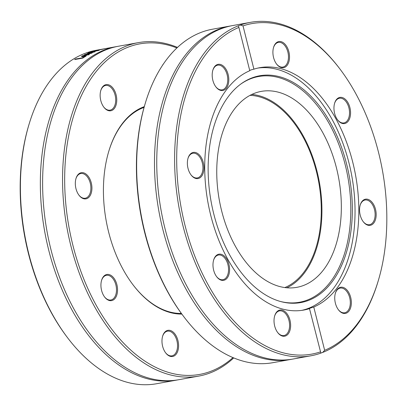 <?xml version="1.0" encoding="UTF-8"?>
<svg xmlns="http://www.w3.org/2000/svg" width="407" height="407" viewBox="0 0 407 407"><rect width="100%" height="100%" fill="white"/><g stroke="black" fill="none" stroke-linecap="round" stroke-linejoin="round"><path stroke-width="0.61" d="M145.238 103.419L144.933 104.446A167.949 102.345 79.7 0 0 183.216 315.913L183.862 316.768A169.444 103.251 -100.3 0 1 145.238 103.419A169.444 103.251 -100.3 0 1 167.206 58.75A169.444 103.251 -100.3 0 1 212.449 29.223L230.296 25.992A169.444 103.251 79.7 0 0 185.058 55.515A169.444 103.251 79.7 0 0 169.597 252.035A169.444 103.251 79.7 0 0 290.674 359.457A169.444 103.251 79.7 0 0 291.809 359.239M290.674 359.457L272.822 362.688A169.444 103.251 -100.3 0 1 183.862 316.768M231.435 25.799A169.444 103.251 79.7 0 0 230.296 25.992M340.023 69.124L339.377 68.269A169.444 103.251 79.7 0 0 250.417 22.349A169.444 103.251 79.7 0 0 240.344 25.051L243.015 25.88A167.949 102.345 -100.3 0 1 340.023 69.124A167.949 102.345 -100.3 0 1 378.312 280.591A167.949 102.345 -100.3 0 1 324.659 350.305L322.726 352.416A169.444 103.251 79.7 0 0 378.006 281.619L378.312 280.591M322.726 352.416A4.477 0.326 -15.3 0 0 321.566 352.813A4.477 0.321 -15.3 0 0 320.874 353.113L309.462 308.537M320.528 351.857A167.949 102.345 -100.3 0 1 184.971 225.193A167.949 102.345 -100.3 0 1 238.884 27.432L238.487 25.743A169.444 103.251 79.7 0 0 205.174 51.872A169.444 103.251 79.7 0 0 189.718 248.392A169.444 103.251 79.7 0 0 310.795 355.815A169.444 103.251 79.7 0 0 320.874 353.113M250.417 22.349L232.57 25.58A169.444 103.251 79.7 0 0 187.327 55.103A169.444 103.251 79.7 0 0 171.866 251.628A169.444 103.251 79.7 0 0 292.943 359.045L299.913 357.784A169.444 103.251 -100.3 0 1 296.851 358.262L305.001 356.781A169.444 103.251 79.7 0 0 305.84 356.669L298.652 357.972A169.444 103.251 79.7 0 0 300.875 357.605L310.795 355.815M238.487 25.743L240.344 25.051M300.391 357.692A169.444 103.251 -100.3 0 1 299.913 357.784M243.015 25.88L253.907 69.165C250.676 69.948 249.298 70.467 249.776 70.711A123.163 75.051 79.7 0 0 226.943 89.138A123.163 75.051 79.7 0 0 215.705 231.985A123.163 75.051 79.7 0 0 303.714 310.063A123.163 75.051 79.7 0 0 309.635 308.577C309.188 308.455 310.566 307.941 313.766 307.026L324.659 350.305M249.776 70.711L238.884 27.432M313.766 307.026A123.163 75.051 79.7 0 0 353.912 167.089A123.163 75.051 79.7 0 0 259.829 67.679A123.163 75.051 79.7 0 0 253.907 69.165M367.923 225.213A13.289 8.094 79.7 0 0 376.109 216.265A13.289 8.094 79.7 0 0 370.07 200.392A13.289 8.094 79.7 0 0 360.231 204.996A13.289 8.094 79.7 0 0 363.263 221.729A13.289 8.094 79.7 0 0 367.923 225.213M289.525 56.883A13.289 8.094 79.7 0 0 282.86 42.404A13.289 8.094 79.7 0 0 273.575 47.37A13.289 8.094 79.7 0 0 276.607 64.103A13.289 8.094 79.7 0 0 285.159 67.13A13.289 8.094 79.7 0 0 289.525 56.883M348.173 121.24A13.289 8.094 79.7 0 0 346.896 101.048A13.289 8.094 79.7 0 0 334.62 103.225A13.289 8.094 79.7 0 0 337.647 119.953A13.289 8.094 79.7 0 0 348.173 121.24M337.21 307.896A13.289 8.094 79.7 0 0 338.436 309.803A13.289 8.094 79.7 0 0 350.229 308.862A13.289 8.094 79.7 0 0 346.784 289.82A13.289 8.094 79.7 0 0 335.409 293.071A13.289 8.094 79.7 0 0 337.21 307.896M301.816 310.363A123.163 75.051 79.7 0 0 351.836 176.185A123.163 75.051 79.7 0 0 257.946 68.061M360.154 205.26A12.541 7.641 -100.3 0 1 365.054 200.02A12.541 7.641 -100.3 0 1 374.806 210.999A12.541 7.641 -100.3 0 1 369.52 224.7A12.541 7.641 -100.3 0 1 367.338 224.588A12.541 7.641 -100.3 0 1 363.1 221.505M335.332 293.335A12.541 7.641 -100.3 0 1 340.232 288.095A12.541 7.641 -100.3 0 1 349.984 299.074A12.541 7.641 -100.3 0 1 344.698 312.774A12.541 7.641 -100.3 0 1 338.273 309.585M274.613 316.117A12.541 7.641 -100.3 0 1 279.512 310.877A12.541 7.641 -100.3 0 1 289.265 321.856A12.541 7.641 -100.3 0 1 283.979 335.556A12.541 7.641 -100.3 0 1 277.559 332.366M213.573 260.266A12.541 7.641 -100.3 0 1 215.12 257.209A12.541 7.641 -100.3 0 1 218.467 255.026A12.541 7.641 -100.3 0 1 228.22 266.005A12.541 7.641 -100.3 0 1 222.934 279.706A12.541 7.641 -100.3 0 1 216.514 276.511M187.958 158.491A12.541 7.641 -100.3 0 1 192.857 153.251A12.541 7.641 -100.3 0 1 195.039 153.363A12.541 7.641 -100.3 0 1 202.849 165.98A12.541 7.641 -100.3 0 1 197.324 177.93A12.541 7.641 -100.3 0 1 190.903 174.74M212.785 70.416A12.541 7.641 -100.3 0 1 217.679 65.176A12.541 7.641 -100.3 0 1 225.427 70.375A12.541 7.641 -100.3 0 1 222.151 89.855A12.541 7.641 -100.3 0 1 215.725 86.666M273.499 47.634A12.541 7.641 -100.3 0 1 278.398 42.394A12.541 7.641 -100.3 0 1 288.477 56.863A12.541 7.641 -100.3 0 1 282.865 67.074A12.541 7.641 -100.3 0 1 276.445 63.879M215.369 256.502A13.289 8.094 79.7 0 0 213.65 260.002A13.289 8.094 79.7 0 0 216.677 276.735A13.289 8.094 79.7 0 0 227.895 276.969A13.289 8.094 79.7 0 0 226.735 259.02A13.289 8.094 79.7 0 0 215.369 256.502M226.338 69.846A13.289 8.094 79.7 0 0 212.861 70.157A13.289 8.094 79.7 0 0 215.888 86.884A13.289 8.094 79.7 0 0 226.943 87.398A13.289 8.094 79.7 0 0 226.338 69.846M195.619 152.528A13.289 8.094 79.7 0 0 188.034 158.231A13.289 8.094 79.7 0 0 191.066 174.959A13.289 8.094 79.7 0 0 203.637 171.439A13.289 8.094 79.7 0 0 195.619 152.528M274.018 320.853A13.289 8.094 79.7 0 0 277.722 332.585A13.289 8.094 79.7 0 0 289.514 331.644A13.289 8.094 79.7 0 0 286.065 312.601A13.289 8.094 79.7 0 0 274.689 315.857A13.289 8.094 79.7 0 0 274.018 320.853M334.544 103.485A12.541 7.641 -100.3 0 1 339.443 98.245A12.541 7.641 -100.3 0 1 348.402 106.196A12.541 7.641 -100.3 0 1 347.257 120.742A12.541 7.641 -100.3 0 1 343.91 122.924A12.541 7.641 -100.3 0 1 337.484 119.734M228.927 95.823A115.252 70.228 79.7 0 0 213.792 214.011A115.252 70.228 79.7 0 0 280.616 301.526A115.252 70.228 79.7 0 0 349.338 176.638A115.252 70.228 79.7 0 0 241.188 83.766A115.252 70.228 79.7 0 0 228.927 95.823M280.021 301.363A114.698 69.892 79.7 0 0 347.822 176.913A114.698 69.892 79.7 0 0 240.69 84.132M234.717 108.73A99.578 60.679 79.7 0 0 225.631 224.221A99.578 60.679 79.7 0 0 296.784 287.347A99.578 60.679 79.7 0 0 338.751 178.551A99.578 60.679 79.7 0 0 261.304 91.382A99.578 60.679 79.7 0 0 234.717 108.73M286.849 287.8A99.578 60.679 79.7 0 0 319.347 182.066A99.578 60.679 79.7 0 0 251.841 94.439M181.385 313.451A105.25 64.133 -100.3 0 1 169.566 311.91A105.25 64.133 -100.3 0 1 132.794 284.518M108.72 151.526A105.25 64.133 -100.3 0 1 144.078 107.392M144.292 106.634A105.993 64.591 79.7 0 0 108.796 151.272A105.993 64.591 79.7 0 0 132.957 284.732A105.993 64.591 79.7 0 0 170.151 312.53A105.993 64.591 79.7 0 0 181.853 314.087M232.972 357.611A167.949 102.345 -100.3 0 1 170.401 372.954A167.949 102.345 -100.3 0 1 64.713 174.511A167.949 102.345 -100.3 0 1 176.903 47.95M163.533 63.813A13.289 8.094 79.7 0 0 162.373 65.542M83.572 172.817A13.289 8.094 79.7 0 0 75.987 178.515A13.289 8.094 79.7 0 0 79.014 195.248A13.289 8.094 79.7 0 0 91.585 191.728A13.289 8.094 79.7 0 0 83.572 172.817M161.971 341.142A13.289 8.094 79.7 0 0 165.669 352.874A13.289 8.094 79.7 0 0 177.462 351.933A13.289 8.094 79.7 0 0 174.013 332.89A13.289 8.094 79.7 0 0 162.642 336.141A13.289 8.094 79.7 0 0 161.971 341.142M103.322 276.785A13.289 8.094 79.7 0 0 101.597 280.291A13.289 8.094 79.7 0 0 104.624 297.018A13.289 8.094 79.7 0 0 115.842 297.258A13.289 8.094 79.7 0 0 114.688 279.309A13.289 8.094 79.7 0 0 103.322 276.785M114.286 90.13A13.289 8.094 79.7 0 0 100.809 90.44A13.289 8.094 79.7 0 0 103.841 107.173A13.289 8.094 79.7 0 0 114.891 107.687A13.289 8.094 79.7 0 0 114.286 90.13M143.345 107.662A105.25 64.133 -100.3 0 1 143.696 107.667M180.932 313.329A105.25 64.133 -100.3 0 1 180.606 313.456M177.488 47.405A169.444 103.251 79.7 0 0 138.37 42.633A169.444 103.251 79.7 0 0 63.721 204.121A169.444 103.251 79.7 0 0 169.241 374.623A169.444 103.251 79.7 0 0 198.743 376.099A169.444 103.251 79.7 0 0 233.704 357.921M198.743 376.099L178.8 379.711A169.444 103.251 -100.3 0 1 149.298 378.235A169.444 103.251 -100.3 0 1 43.773 207.733A169.444 103.251 -100.3 0 1 118.422 46.245L138.37 42.633M177.661 379.904A169.444 103.251 -100.3 0 1 176.526 380.123L156.583 383.735A169.444 103.251 -100.3 0 1 127.081 382.254A169.444 103.251 -100.3 0 1 67.623 337.815A169.444 103.251 -100.3 0 1 28.994 124.466A169.444 103.251 -100.3 0 1 84.274 53.663A4.477 0.326 164.7 0 0 85.434 53.266A4.477 0.321 164.7 0 0 86.126 52.971A169.444 103.251 -100.3 0 1 96.205 50.27L102.05 49.227M176.526 380.123A169.444 103.251 -100.3 0 1 147.024 378.647A169.444 103.251 -100.3 0 1 41.504 208.145A169.444 103.251 -100.3 0 1 116.153 46.657A169.444 103.251 -100.3 0 1 117.287 46.464M92.44 51.313A169.444 103.251 -100.3 0 1 93.269 51.073A1597.938 878.174 75.4 0 1 99.313 50.224A169.444 103.251 79.7 0 0 98.438 50.509A1597.938 1509.38 -116.5 0 0 88.197 52.717A169.444 103.251 -100.3 0 1 89.062 52.401A1691.461 1593.242 65 0 1 97.517 50.605A1691.461 942.566 -105.1 0 0 92.44 51.313M85.144 56.237L86.106 56.064A169.444 103.251 79.7 0 0 82.825 58.079L74.669 59.554A169.444 103.251 -100.3 0 1 75.417 59.076L82.606 57.774A169.444 103.251 -100.3 0 1 85.144 56.237L85.246 56.568M89.321 54.309L83.328 56.471L81.415 56.507L82.061 55.963L87.149 54.462A169.444 103.251 79.7 0 0 84.137 56.044L87.764 54.869L88.482 54.258A169.444 103.251 -100.3 0 1 88.523 54.238L89.647 54.034L89.321 54.309M88.487 54.797L88.482 54.258M89.387 52.666A169.444 103.251 -100.3 0 1 90.15 52.376A2800.379 1718.354 71.7 0 1 95.126 51.709A169.444 103.251 79.7 0 0 94.424 51.989A1860.677 1736.257 -120.9 0 0 88.614 53.297A1875.741 1060.204 70.2 0 1 92.252 52.915A169.444 103.251 79.7 0 0 91.565 53.231A2756.158 2505.451 -122.4 0 0 84.32 54.874A169.444 103.251 -100.3 0 1 85.088 54.502A3408.167 3065.046 59.4 0 1 90.613 53.286A1985.687 1136.013 -110.1 0 0 86.925 53.673A169.444 103.251 -100.3 0 1 87.546 53.409A1890.108 1762.753 59.8 0 1 93.376 52.106A3842.436 2465.52 -109.1 0 0 89.387 52.666M104.538 48.815L97.105 50.32A169.444 103.251 79.7 0 0 97.059 50.336L105.327 48.647A169.444 103.251 79.7 0 0 104.538 48.815M116.153 46.657L101.292 49.349M102.483 49.14L106.202 48.458M102.93 49.064L105.271 48.626M28.994 124.466L28.688 125.493A167.949 102.345 79.7 0 0 66.977 336.96L67.623 337.815M82.718 58.094L82.606 57.774M75.529 59.397L75.417 59.076M85.714 55.189L82.865 55.83L82.484 56.212L83.349 56.186A169.444 103.251 -100.3 0 1 85.643 54.965M83.43 56.451L83.349 56.186M82.601 56.583L82.672 56.878M88.66 54.706L88.523 54.238M88.619 54.731L88.487 54.284M102.528 49.247L100.188 49.679L102.539 49.303M100.188 49.679L100.595 49.72M100.733 90.705A12.541 7.641 -100.3 0 1 105.632 85.465A12.541 7.641 -100.3 0 1 113.375 90.664A12.541 7.641 -100.3 0 1 110.099 110.144A12.541 7.641 -100.3 0 1 103.678 106.955M75.911 178.78A12.541 7.641 -100.3 0 1 80.805 173.54A12.541 7.641 -100.3 0 1 82.992 173.647A12.541 7.641 -100.3 0 1 90.802 186.269A12.541 7.641 -100.3 0 1 85.277 198.219A12.541 7.641 -100.3 0 1 83.094 198.107A12.541 7.641 -100.3 0 1 78.851 195.029M101.521 280.55A12.541 7.641 -100.3 0 1 103.073 277.498A12.541 7.641 -100.3 0 1 106.42 275.31A12.541 7.641 -100.3 0 1 115.379 283.262A12.541 7.641 -100.3 0 1 114.235 297.807A12.541 7.641 -100.3 0 1 110.887 299.99A12.541 7.641 -100.3 0 1 104.462 296.8M162.566 336.406A12.541 7.641 -100.3 0 1 167.465 331.166A12.541 7.641 -100.3 0 1 177.544 345.635A12.541 7.641 -100.3 0 1 171.932 355.845A12.541 7.641 -100.3 0 1 165.507 352.655M250.025 95.36A98.53 60.043 -100.3 0 1 318.722 182.178A98.53 60.043 -100.3 0 1 284.829 287.576M82.265 56.624L82.061 55.963M88.695 54.981L88.487 54.268M180.255 313.451L181.252 313.268M143.02 107.789L144.017 107.611"/></g></svg>
